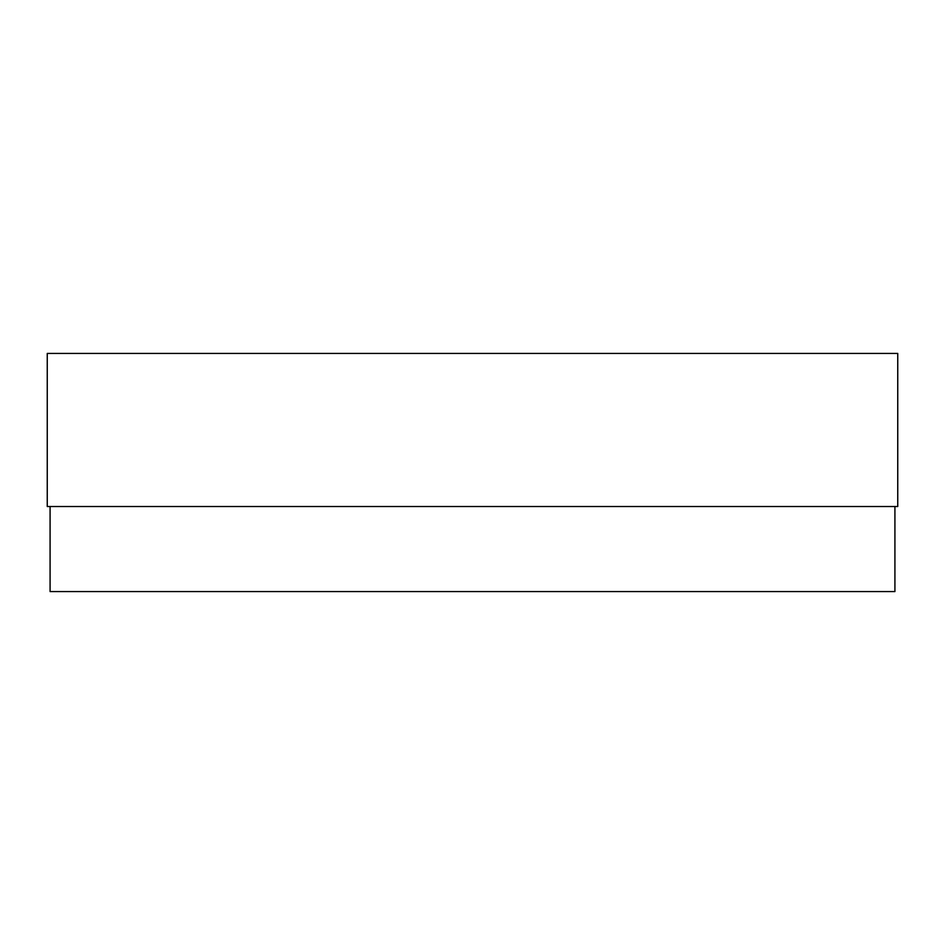 <?xml version="1.0" encoding="UTF-8"?>
<svg xmlns="http://www.w3.org/2000/svg" width="945" height="945" viewBox="0 0 945 945"><rect width="100%" height="100%" fill="white"/><g stroke="black" fill="none" stroke-linecap="round" stroke-linejoin="round"><path stroke-width="1.42" d="M897.75 506.52L897.75 353.43L47.25 353.43L47.25 506.52L897.75 506.52M894.915 506.52L894.915 591.57L50.085 591.57L50.085 506.52"/></g></svg>
